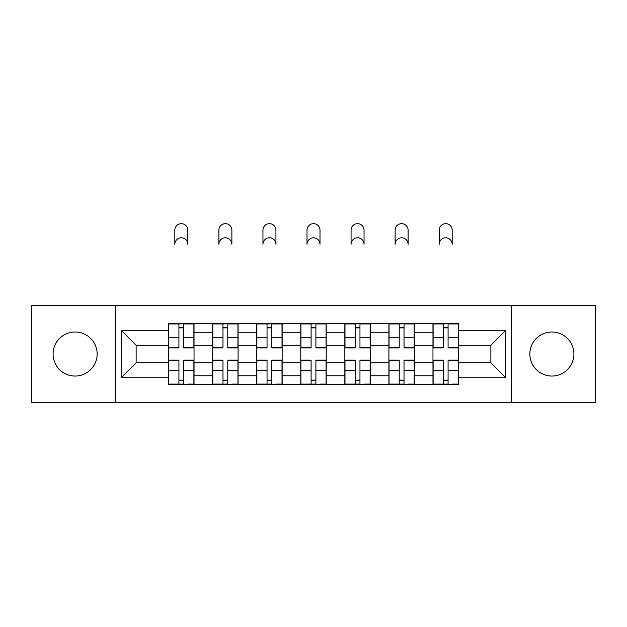 <?xml version="1.0" encoding="UTF-8"?>
<svg xmlns="http://www.w3.org/2000/svg" width="627" height="627" viewBox="0 0 627 627"><rect width="100%" height="100%" fill="white"/><g stroke="black" fill="none" stroke-linecap="round" stroke-linejoin="round"><path stroke-width="0.94" d="M551.87 331.989A22.031 22.031 0 0 0 529.846 354.02A22.031 22.031 0 0 0 551.87 376.051A22.031 22.031 0 0 0 573.901 354.02A22.031 22.031 0 0 0 551.87 331.989M75.13 331.989A22.031 22.031 0 0 0 53.099 354.02A22.031 22.031 0 0 0 75.13 376.051A22.031 22.031 0 0 0 97.154 354.02A22.031 22.031 0 0 0 75.13 331.989M511.483 402.456L595.65 402.456L595.65 305.584L31.35 305.584L31.35 402.456L511.483 402.456L511.483 305.584M212.671 384.382L212.671 332.271L194.033 332.271L194.033 384.382M194.033 332.271L194.033 323.657M212.671 332.271L212.671 323.657M238.088 323.657L238.088 384.382M256.733 384.382L256.733 323.657M282.15 323.657L282.15 384.382M300.788 384.382L300.788 323.657M326.212 323.657L326.212 384.382M344.85 384.382L344.85 323.657M370.267 323.657L370.267 384.382M388.912 384.382L388.912 323.657M414.329 323.657L414.329 384.382M432.967 384.382L432.967 323.657M432.967 362.774L414.329 362.774M388.912 362.774L370.267 362.774M344.85 362.774L326.212 362.774M300.788 362.774L282.15 362.774M256.733 362.774L238.088 362.774M212.671 362.774L194.033 362.774M432.967 345.265L414.329 345.265M388.912 345.265L370.267 345.265M344.85 345.265L326.212 345.265M300.788 345.265L282.15 345.265M256.733 345.265L238.088 345.265M212.671 345.265L194.033 345.265M136.13 362.774L168.616 362.774L168.616 345.265L136.13 345.265L136.13 362.774L121.16 377.744L121.16 330.296L168.616 330.296L168.616 345.265M458.384 345.265L458.384 362.774L490.87 362.774L490.87 345.265L458.384 345.265L458.384 323.657L168.616 323.657L168.616 330.296M458.384 330.296L505.84 330.296L505.84 377.744L458.384 377.744L458.384 362.774M168.616 362.774L168.616 384.382L458.384 384.382L458.384 377.744M168.616 377.744L121.16 377.744M115.517 402.456L115.517 305.584M183.719 380.142L178.922 380.142M178.922 327.89L183.719 327.89M227.781 380.142L222.977 380.142M222.977 327.89L227.781 327.89M271.844 380.142L267.039 380.142M267.039 327.89L271.844 327.89M315.898 380.142L311.102 380.142M311.102 327.89L315.898 327.89M359.961 380.142L355.156 380.142M355.156 327.89L359.961 327.89M404.023 380.142L399.219 380.142M399.219 327.89L404.023 327.89M448.078 380.142L443.281 380.142M443.281 327.89L448.078 327.89M121.16 330.296L136.13 345.265M490.87 362.774L505.84 377.744M490.87 345.265L505.84 330.296M187.818 244.295A6.497 6.497 0 0 0 181.321 237.798A6.497 6.497 0 0 0 174.823 244.295L174.823 230.172A6.497 6.497 0 0 1 181.321 223.674A6.497 6.497 0 0 1 187.818 230.172L187.818 244.295M183.719 347.35L193.892 347.35L193.892 347.946L183.719 347.946L183.719 323.94L193.892 323.94L188.241 323.94M193.892 347.35L193.892 323.94M178.922 327.607L183.719 327.607M174.4 323.94L168.757 323.94L168.757 347.946L178.922 347.946L178.922 323.94L187.818 323.657M168.757 323.94L178.922 323.94L174.823 323.657M178.922 360.69L168.757 360.69L168.757 360.086L178.922 360.086L178.922 384.1L168.757 384.1L174.4 384.1M168.757 360.69L168.757 384.1M183.719 380.424L178.922 380.424M188.241 384.1L193.892 384.1L193.892 360.086L183.719 360.086L183.719 384.1L174.823 384.1M193.892 384.1L187.818 384.1M231.88 244.295A6.497 6.497 0 0 0 225.383 237.798A6.497 6.497 0 0 0 218.886 244.295L218.886 230.172A6.497 6.497 0 0 1 225.383 223.674A6.497 6.497 0 0 1 231.88 230.172L231.88 244.295M227.781 347.35L237.947 347.35L237.947 347.946L227.781 347.946L227.781 323.94L237.947 323.94L232.303 323.94M237.947 347.35L237.947 323.94M222.977 327.607L227.781 327.607M218.462 323.94L212.812 323.94L212.812 347.946L222.977 347.946L222.977 323.94L231.88 323.657M212.812 323.94L222.977 323.94L218.886 323.657M275.935 244.295A6.497 6.497 0 0 0 269.438 237.798A6.497 6.497 0 0 0 262.948 244.295L262.948 230.172A6.497 6.497 0 0 1 269.438 223.674A6.497 6.497 0 0 1 275.935 230.172L275.935 244.295M271.844 347.35L282.009 347.35L282.009 347.946L271.844 347.946L271.844 323.94L282.009 323.94L276.358 323.94M282.009 347.35L282.009 323.94M267.039 327.607L271.844 327.607M262.517 323.94L256.874 323.94L256.874 347.946L267.039 347.946L267.039 323.94L275.935 323.657M256.874 323.94L267.039 323.94L262.948 323.657M222.977 360.69L212.812 360.69L212.812 360.086L222.977 360.086L222.977 384.1L212.812 384.1L218.462 384.1M212.812 360.69L212.812 384.1M227.781 380.424L222.977 380.424M232.303 384.1L237.947 384.1L237.947 360.086L227.781 360.086L227.781 384.1L218.886 384.1M237.947 384.1L231.88 384.1M267.039 360.69L256.874 360.69L256.874 360.086L267.039 360.086L267.039 384.1L256.874 384.1L262.517 384.1M256.874 360.69L256.874 384.1M271.844 380.424L267.039 380.424M276.358 384.1L282.009 384.1L282.009 360.086L271.844 360.086L271.844 384.1L262.948 384.1M282.009 384.1L275.935 384.1M319.997 244.295A6.497 6.497 0 0 0 313.5 237.798A6.497 6.497 0 0 0 307.003 244.295L307.003 230.172A6.497 6.497 0 0 1 313.5 223.674A6.497 6.497 0 0 1 319.997 230.172L319.997 244.295M315.898 347.35L326.071 347.35L326.071 347.946L315.898 347.946L315.898 323.94L326.071 323.94L320.421 323.94M326.071 347.35L326.071 323.94M311.102 327.607L315.898 327.607M306.579 323.94L300.929 323.94L300.929 347.946L311.102 347.946L311.102 323.94L319.997 323.657M300.929 323.94L311.102 323.94L307.003 323.657M364.052 244.295A6.497 6.497 0 0 0 357.562 237.798A6.497 6.497 0 0 0 351.065 244.295L351.065 230.172A6.497 6.497 0 0 1 357.562 223.674A6.497 6.497 0 0 1 364.052 230.172L364.052 244.295M359.961 347.35L370.126 347.35L370.126 347.946L359.961 347.946L359.961 323.94L370.126 323.94L364.483 323.94M370.126 347.35L370.126 323.94M355.156 327.607L359.961 327.607M350.642 323.94L344.991 323.94L344.991 347.946L355.156 347.946L355.156 323.94L364.052 323.657M344.991 323.94L355.156 323.94L351.065 323.657M408.114 244.295A6.497 6.497 0 0 0 401.617 237.798A6.497 6.497 0 0 0 395.12 244.295L395.12 230.172A6.497 6.497 0 0 1 401.617 223.674A6.497 6.497 0 0 1 408.114 230.172L408.114 244.295M404.023 347.35L414.188 347.35L414.188 347.946L404.023 347.946L404.023 323.94L414.188 323.94L408.538 323.94M414.188 347.35L414.188 323.94M399.219 327.607L404.023 327.607M394.697 323.94L389.053 323.94L389.053 347.946L399.219 347.946L399.219 323.94L408.114 323.657M389.053 323.94L399.219 323.94L395.12 323.657M311.102 360.69L300.929 360.69L300.929 360.086L311.102 360.086L311.102 384.1L300.929 384.1L306.579 384.1M300.929 360.69L300.929 384.1M315.898 380.424L311.102 380.424M320.421 384.1L326.071 384.1L326.071 360.086L315.898 360.086L315.898 384.1L307.003 384.1M326.071 384.1L319.997 384.1M355.156 360.69L344.991 360.69L344.991 360.086L355.156 360.086L355.156 384.1L344.991 384.1L350.642 384.1M344.991 360.69L344.991 384.1M359.961 380.424L355.156 380.424M364.483 384.1L370.126 384.1L370.126 360.086L359.961 360.086L359.961 384.1L351.065 384.1M370.126 384.1L364.052 384.1M399.219 360.69L389.053 360.69L389.053 360.086L399.219 360.086L399.219 384.1L389.053 384.1L394.697 384.1M389.053 360.69L389.053 384.1M404.023 380.424L399.219 380.424M408.538 384.1L414.188 384.1L414.188 360.086L404.023 360.086L404.023 384.1L395.12 384.1M414.188 384.1L408.114 384.1M452.177 244.295A6.497 6.497 0 0 0 445.679 237.798A6.497 6.497 0 0 0 439.182 244.295L439.182 230.172A6.497 6.497 0 0 1 445.679 223.674A6.497 6.497 0 0 1 452.177 230.172L452.177 244.295M448.078 347.35L458.243 347.35L458.243 347.946L448.078 347.946L448.078 323.94L458.243 323.94L452.6 323.94M458.243 347.35L458.243 323.94M443.281 327.607L448.078 327.607M438.759 323.94L433.108 323.94L433.108 347.946L443.281 347.946L443.281 323.94L452.177 323.657M433.108 323.94L443.281 323.94L439.182 323.657M443.281 360.69L433.108 360.69L433.108 360.086L443.281 360.086L443.281 384.1L433.108 384.1L438.759 384.1M433.108 360.69L433.108 384.1M448.078 380.424L443.281 380.424M452.6 384.1L458.243 384.1L458.243 360.086L448.078 360.086L448.078 384.1L439.182 384.1M458.243 384.1L452.177 384.1M388.912 332.271L370.267 332.271M344.85 332.271L326.212 332.271M300.788 332.271L282.15 332.271M256.733 332.271L238.088 332.271M432.967 332.271L414.329 332.271M388.912 375.761L370.267 375.761M344.85 375.761L326.212 375.761M300.788 375.761L282.15 375.761M256.733 375.761L238.088 375.761M212.671 375.761L194.033 375.761M432.967 375.761L414.329 375.761M183.719 337.812L193.892 337.812M168.757 347.35L178.922 347.35M168.757 337.812L178.922 337.812M178.922 370.22L168.757 370.22M193.892 360.69L183.719 360.69M193.892 370.22L183.719 370.22M227.781 337.812L237.947 337.812M212.812 347.35L222.977 347.35M212.812 337.812L222.977 337.812M271.844 337.812L282.009 337.812M256.874 347.35L267.039 347.35M256.874 337.812L267.039 337.812M222.977 370.22L212.812 370.22M237.947 360.69L227.781 360.69M237.947 370.22L227.781 370.22M267.039 370.22L256.874 370.22M282.009 360.69L271.844 360.69M282.009 370.22L271.844 370.22M315.898 337.812L326.071 337.812M300.929 347.35L311.102 347.35M300.929 337.812L311.102 337.812M359.961 337.812L370.126 337.812M344.991 347.35L355.156 347.35M344.991 337.812L355.156 337.812M404.023 337.812L414.188 337.812M389.053 347.35L399.219 347.35M389.053 337.812L399.219 337.812M311.102 370.22L300.929 370.22M326.071 360.69L315.898 360.69M326.071 370.22L315.898 370.22M355.156 370.22L344.991 370.22M370.126 360.69L359.961 360.69M370.126 370.22L359.961 370.22M399.219 370.22L389.053 370.22M414.188 360.69L404.023 360.69M414.188 370.22L404.023 370.22M448.078 337.812L458.243 337.812M433.108 347.35L443.281 347.35M433.108 337.812L443.281 337.812M443.281 370.22L433.108 370.22M458.243 360.69L448.078 360.69M458.243 370.22L448.078 370.22"/></g></svg>
